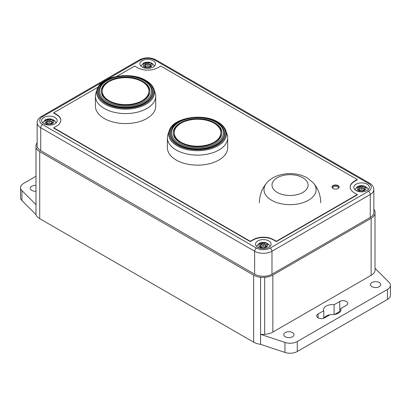 <?xml version="1.0" encoding="UTF-8"?>
<svg xmlns="http://www.w3.org/2000/svg" width="411" height="411" viewBox="0 0 411 411"><rect width="100%" height="100%" fill="white"/><g stroke="black" fill="none" stroke-linecap="round" stroke-linejoin="round"><path stroke-width="0.62" d="M37.139 122.74L37.139 145.674A12.263 7.079 0 0 0 40.73 150.678L254.64 274.178A12.263 7.079 0 0 0 271.984 274.178L370.27 217.434A12.263 7.079 0 0 0 373.861 212.43L373.861 189.497C373.815 187.005 372.438 184.94 369.73 183.301L155.82 59.801C150.395 57.165 144.975 57.165 139.55 59.801L41.27 116.544C38.536 118.224 37.16 120.289 37.139 122.74A12.263 7.079 0 0 0 40.73 127.744L254.64 251.244A12.263 7.079 0 0 0 271.984 251.244L370.27 194.501A12.263 7.079 0 0 0 373.861 189.497M356.09 190.555A7.788 4.495 0 0 0 364.578 191.531A7.788 4.495 0 0 0 369.386 187.375A7.788 4.495 0 0 0 367.105 184.195A7.788 4.495 0 0 0 358.618 183.224A7.788 4.495 0 0 0 353.809 187.375A7.788 4.495 0 0 0 356.09 190.555M257.805 247.299A7.788 4.495 0 0 0 266.292 248.275A7.788 4.495 0 0 0 271.101 244.119A7.788 4.495 0 0 0 268.82 240.938A7.788 4.495 0 0 0 260.333 239.967A7.788 4.495 0 0 0 255.524 244.119A7.788 4.495 0 0 0 257.805 247.299M142.18 67.055A7.788 4.495 0 0 0 150.667 68.031A7.788 4.495 0 0 0 155.476 63.875A7.788 4.495 0 0 0 153.195 60.694A7.788 4.495 0 0 0 144.708 59.723A7.788 4.495 0 0 0 139.899 63.875A7.788 4.495 0 0 0 142.18 67.055M43.895 123.798A7.788 4.495 0 0 0 52.382 124.774A7.788 4.495 0 0 0 57.191 120.618A7.788 4.495 0 0 0 54.91 117.438A7.788 4.495 0 0 0 46.422 116.467A7.788 4.495 0 0 0 41.614 120.618A7.788 4.495 0 0 0 43.895 123.798M338.484 188.248A2.934 1.695 180 0 0 338.515 188.012A2.934 1.695 180 0 0 337.657 186.815A2.934 1.695 0 0 0 334.456 186.445A2.934 1.695 0 0 0 332.648 188.012A2.934 1.695 0 0 0 332.679 188.248M53.975 120.346A6.689 3.863 0 0 0 53.44 120.084L50.733 121.646L49.402 121.923L48.072 121.646L48.251 119.94A31.174 20.848 -110.5 0 0 47.291 119.529L47.25 119.514A4.439 2.564 180 0 0 46.263 119.94A4.439 2.564 180 0 0 45.518 120.51L45.564 120.526A31.174 14.601 52 0 1 46.484 120.962A31.298 5.441 70.1 0 1 46.89 121.579L47.255 123.166L45.678 124.569M46.772 123.932L46.484 122.288A31.174 20.848 110.5 0 0 45.564 122.966L44.568 124.143M48.072 121.646L47.198 121.142A4.136 2.389 0 0 0 46.736 121.337M51.976 123.845L51.55 123.166L51.914 121.579A31.298 5.441 -70.1 0 1 52.32 120.962A31.174 14.601 -52 0 1 53.24 120.526L54.735 120.834M46.89 121.579A31.298 11.714 93.2 0 0 46.484 122.288M52.053 123.809L52.32 122.288A31.174 20.848 -110.5 0 1 53.24 122.966L53.286 122.997A4.439 2.564 180 0 1 52.541 123.567A4.439 2.564 180 0 1 51.56 123.994L51.514 123.963A31.174 14.601 52 0 0 50.553 123.305A31.298 20.524 26.4 0 0 49.402 123.028A31.298 20.524 -26.4 0 0 48.251 123.305A31.174 14.601 -52 0 0 47.291 123.963A4.382 2.528 0 0 0 51.514 123.963M46.386 124.764L47.291 123.963M52.32 122.288A31.298 11.714 -93.2 0 0 51.914 121.579M56.153 122.863L54.524 120.521M53.44 120.084L52.726 119.488L51.514 119.529A31.174 20.848 110.5 0 0 50.553 119.94A31.298 26.797 139.5 0 0 49.402 120.13A31.298 26.797 -139.5 0 0 48.251 119.94M47.198 121.142L47.25 119.514M50.733 121.646L50.553 119.94M49.402 121.923L49.402 120.13M152.255 63.602A6.689 3.863 0 0 0 151.726 63.34L149.018 64.902L147.688 65.179L146.352 64.902L146.537 63.196A31.174 20.848 -110.5 0 0 145.576 62.785L145.53 62.77A4.439 2.564 180 0 0 144.544 63.196A4.439 2.564 180 0 0 143.804 63.767L143.845 63.782A31.174 14.601 52 0 1 144.77 64.219A31.298 5.441 70.1 0 1 145.175 64.835L145.54 66.423L143.958 67.825M145.057 67.188L144.77 65.544A31.174 20.848 110.5 0 0 143.845 66.222L142.848 67.399M146.352 64.902L145.484 64.399A4.136 2.389 0 0 0 145.021 64.594M150.256 67.101L149.83 66.423L150.195 64.835A31.298 5.441 -70.1 0 1 150.601 64.219A31.174 14.601 -52 0 1 151.525 63.782L153.02 64.09M145.175 64.835A31.298 11.714 93.2 0 0 144.77 65.544M150.339 67.065L150.601 65.544A31.174 20.848 -110.5 0 1 151.525 66.222L151.572 66.253A4.439 2.564 180 0 1 150.827 66.823A4.439 2.564 180 0 1 149.84 67.25L149.794 67.219A31.174 14.601 52 0 0 148.833 66.561A31.298 20.524 26.4 0 0 147.688 66.284A31.298 20.524 -26.4 0 0 146.537 66.561A31.174 14.601 -52 0 0 145.576 67.219A4.382 2.528 0 0 0 149.794 67.219M144.672 68.021L145.576 67.219M150.601 65.544A31.298 11.714 -93.2 0 0 150.195 64.835M154.438 66.12L152.81 63.777M151.726 63.34L151.007 62.744L149.794 62.785A31.174 20.848 110.5 0 0 148.833 63.196A31.298 26.797 139.5 0 0 147.688 63.386A31.298 26.797 -139.5 0 0 146.537 63.196M145.484 64.399L145.53 62.77M149.018 64.902L148.833 63.196M147.688 65.179L147.688 63.386M366.17 187.103A6.689 3.863 0 0 0 365.636 186.841L362.928 188.402L361.598 188.685L360.267 188.402L360.447 186.697A31.174 20.848 -110.5 0 0 359.486 186.286L359.44 186.27A4.439 2.564 180 0 0 358.459 186.697A4.439 2.564 180 0 0 357.714 187.267L357.76 187.282A31.174 14.601 52 0 1 358.68 187.719A31.298 5.441 70.1 0 1 359.086 188.336L359.45 189.923L357.873 191.326M358.967 190.689L358.68 189.045A31.174 20.848 110.5 0 0 357.76 189.723L356.763 190.899M360.267 188.402L359.394 187.899A4.136 2.389 0 0 0 358.931 188.094M364.172 190.601L363.745 189.923L364.11 188.336A31.298 5.441 -70.1 0 1 364.516 187.719A31.174 14.601 -52 0 1 365.436 187.282L366.931 187.591M359.086 188.336A31.298 11.714 93.2 0 0 358.68 189.045M364.249 190.565L364.516 189.045A31.174 20.848 -110.5 0 1 365.436 189.723L365.482 189.754A4.439 2.564 180 0 1 364.737 190.324A4.439 2.564 180 0 1 363.75 190.75L363.709 190.719A31.174 14.601 52 0 0 362.749 190.062A31.298 20.524 26.4 0 0 361.598 189.784A31.298 20.524 -26.4 0 0 360.447 190.062A31.174 14.601 -52 0 0 359.486 190.719A4.382 2.528 0 0 0 363.709 190.719M358.582 191.521L359.486 190.719M364.516 189.045A31.298 11.714 -93.2 0 0 364.11 188.336M368.348 189.62L366.72 187.277M365.636 186.841L364.922 186.245L363.709 186.286A31.174 20.848 110.5 0 0 362.749 186.697A31.298 26.797 139.5 0 0 361.598 186.887A31.298 26.797 -139.5 0 0 360.447 186.697M359.394 187.899L359.44 186.27M362.928 188.402L362.749 186.697M361.598 188.685L361.598 186.887M267.885 243.846A6.689 3.863 0 0 0 267.35 243.584L264.648 245.146L263.312 245.424L261.982 245.146L262.167 243.44A31.174 20.848 -110.5 0 0 261.206 243.029L261.16 243.014A4.439 2.564 180 0 0 260.173 243.44A4.439 2.564 180 0 0 259.428 244.011L259.475 244.026A31.174 14.601 52 0 1 260.399 244.463A31.298 5.441 70.1 0 1 260.805 245.079L261.17 246.667L259.588 248.069M260.687 247.432L260.399 245.788A31.174 20.848 110.5 0 0 259.475 246.466L258.478 247.643M261.982 245.146L261.108 244.643A4.136 2.389 0 0 0 260.646 244.838M265.886 247.345L265.46 246.667L265.825 245.079A31.298 5.441 -70.1 0 1 266.23 244.463A31.174 14.601 -52 0 1 267.155 244.026L268.65 244.334M260.805 245.079A31.298 11.714 93.2 0 0 260.399 245.788M265.963 247.309L266.23 245.788A31.174 20.848 -110.5 0 1 267.155 246.466L267.196 246.497A4.439 2.564 180 0 1 266.456 247.068A4.439 2.564 180 0 1 265.47 247.494L265.424 247.463A31.174 14.601 52 0 0 264.463 246.805A31.298 20.524 26.4 0 0 263.312 246.528A31.298 20.524 -26.4 0 0 262.167 246.805A31.174 14.601 -52 0 0 261.206 247.463A4.382 2.528 0 0 0 265.424 247.463M260.302 248.265L261.206 247.463M266.23 245.788A31.298 11.714 -93.2 0 0 265.825 245.079M270.063 246.364L268.434 244.021M267.35 243.584L266.636 242.988L265.424 243.029A31.174 20.848 110.5 0 0 264.463 243.44A31.298 26.797 139.5 0 0 263.312 243.631A31.298 26.797 -139.5 0 0 262.167 243.44M261.108 244.643L261.16 243.014M264.648 245.146L264.463 243.44M263.312 245.424L263.312 243.631M97.171 89.274L95.969 92.871A30.152 17.406 0 0 0 95.424 96.169A30.152 17.406 0 0 0 114.037 112.249A30.152 17.406 0 0 0 146.891 108.478A30.152 17.406 0 0 0 155.723 96.169A30.152 17.406 0 0 0 155.173 92.871L153.971 89.274A28.924 16.702 0 0 0 153.544 88.185C152.137 85.18 149.589 82.606 145.89 80.458C131.402 71.37 102.329 75.809 97.602 88.185A28.924 16.702 0 0 0 97.171 89.274A28.924 16.702 0 0 0 105.118 104.245A28.924 16.702 0 0 0 146.023 104.245A28.924 16.702 0 0 0 153.971 89.274M155.723 96.169L155.723 106.182A30.152 17.406 180 0 1 146.891 118.491A30.152 17.406 180 0 1 114.037 122.262A30.152 17.406 180 0 1 95.424 106.182L95.424 96.169M105.699 80.525A28.107 16.224 0 0 0 105.699 103.469A28.107 16.224 0 0 0 145.448 103.469A28.107 16.224 0 0 0 145.448 80.525A28.107 16.224 0 0 0 105.699 80.525M151.423 87.327A27.085 15.639 180 0 1 151.5 87.471A27.085 15.639 180 0 1 144.723 103.053A27.085 15.639 180 0 1 111.658 105.411A27.085 15.639 180 0 1 99.647 87.471A27.085 15.639 180 0 1 99.724 87.327M108.36 81.224A24.341 14.056 180 0 1 134.89 78.177A24.341 14.056 180 0 1 149.917 91.16A24.341 14.056 180 0 1 142.787 101.101A24.341 14.056 180 0 1 116.256 104.147A24.341 14.056 180 0 1 101.229 91.16A24.341 14.056 180 0 1 108.36 81.224M149.907 91.581A24.341 14.056 0 0 0 142.417 81.851M108.725 81.851A24.341 14.056 0 0 0 108.36 82.056A24.341 14.056 0 0 0 101.24 91.581M148.895 91.16A23.324 13.465 0 0 0 134.495 78.722A23.324 13.465 0 0 0 109.079 81.64A23.324 13.465 0 0 0 102.252 91.16A23.324 13.465 0 0 0 116.647 103.603A23.324 13.465 0 0 0 142.062 100.685A23.324 13.465 0 0 0 148.895 91.16L148.895 91.997A23.324 13.465 180 0 1 142.417 101.311M108.725 101.311A23.324 13.465 180 0 1 102.252 91.997L102.252 91.16M169.152 130.832L167.945 134.428A30.152 17.406 0 0 0 167.4 137.726A30.152 17.406 0 0 0 186.013 153.806A30.152 17.406 0 0 0 218.868 150.036A30.152 17.406 0 0 0 227.699 137.726A30.152 17.406 0 0 0 227.155 134.428L225.952 130.832A28.924 16.702 0 0 0 225.521 129.742C224.118 126.737 221.565 124.163 217.866 122.016C203.378 112.927 174.31 117.361 169.579 129.742A28.924 16.702 0 0 0 169.152 130.832A28.924 16.702 0 0 0 177.1 145.802A28.924 16.702 0 0 0 218.005 145.802A28.924 16.702 0 0 0 225.952 130.832M227.699 137.726L227.699 147.739A30.152 17.406 180 0 1 218.868 160.049A30.152 17.406 180 0 1 186.013 163.819A30.152 17.406 180 0 1 167.4 147.739L167.4 137.726M177.675 122.077A28.107 16.224 0 0 0 177.675 145.026A28.107 16.224 0 0 0 217.424 145.026A28.107 16.224 0 0 0 217.424 122.077A28.107 16.224 0 0 0 177.675 122.077M223.399 128.884A27.085 15.639 180 0 1 223.476 129.028A27.085 15.639 180 0 1 216.7 144.61A27.085 15.639 180 0 1 183.64 146.968A27.085 15.639 180 0 1 171.623 129.028A27.085 15.639 180 0 1 171.7 128.884M180.337 122.781A24.341 14.056 180 0 1 206.867 119.735A24.341 14.056 180 0 1 221.894 132.717A24.341 14.056 180 0 1 214.763 142.658A24.341 14.056 180 0 1 188.233 145.705A24.341 14.056 180 0 1 173.206 132.717A24.341 14.056 180 0 1 180.337 122.781M221.883 133.138A24.341 14.056 0 0 0 214.393 123.408M180.706 123.408A24.341 14.056 0 0 0 180.337 123.613A24.341 14.056 0 0 0 173.216 133.138M220.871 132.717A23.324 13.465 0 0 0 206.476 120.279A23.324 13.465 0 0 0 181.061 123.197A23.324 13.465 0 0 0 174.228 132.717A23.324 13.465 0 0 0 188.623 145.16A23.324 13.465 0 0 0 214.044 142.242A23.324 13.465 0 0 0 220.871 132.717L220.871 133.554A23.324 13.465 180 0 1 214.393 142.864M180.706 142.864A23.324 13.465 180 0 1 174.228 133.554L174.228 132.717M116.755 76.395L134.68 66.048L137.567 67.712A14.308 8.261 0 0 0 157.803 67.712L160.696 66.048L357.262 179.53L357.262 179.864L354.369 181.534A14.308 8.261 0 0 0 350.182 187.21M98.137 87.142L53.738 112.773L53.738 113.107L56.631 114.777A14.308 8.261 0 0 1 60.818 120.454M250.304 241.617L250.304 241.283L53.738 127.795L53.738 128.129L250.304 241.617L253.197 239.947A14.308 8.261 0 0 1 273.433 239.947L276.32 241.617L357.262 194.886L357.262 194.552L354.369 192.882A14.308 8.261 0 0 1 350.182 187.041A14.308 8.261 0 0 1 354.369 181.2L354.369 181.534M339.147 187.21A3.576 2.065 0 0 0 338.109 185.916A3.576 2.065 0 0 0 334.349 185.438A3.576 2.065 0 0 0 332.016 187.21M276.32 241.617L276.32 241.283L357.262 194.552M276.32 241.283L273.433 239.613A14.308 8.261 0 0 0 253.197 239.613L253.197 239.947M250.304 241.283L253.197 239.613M53.738 127.795L56.631 126.126A14.308 8.261 0 0 0 60.818 120.284A14.308 8.261 0 0 0 56.631 114.443L56.631 114.777M53.738 112.773L56.631 114.443M357.262 179.53L354.369 181.2M333.054 188.505A3.576 2.065 0 0 0 336.948 188.952A3.576 2.065 0 0 0 339.157 187.041A3.576 2.065 0 0 0 338.109 185.582A3.576 2.065 0 0 0 334.215 185.135A3.576 2.065 0 0 0 332.006 187.041A3.576 2.065 0 0 0 333.054 188.505M37.139 142.828A13.476 7.783 0 0 0 35.993 145.273L35.983 204.642L21.922 190.581A10.218 5.903 180 0 1 20.55 187.627L20.55 197.634A10.218 5.903 180 0 0 21.922 200.583L35.983 214.65A13.691 7.907 0 0 0 39.723 218.662L253.633 342.163A13.691 7.907 0 0 0 260.589 344.32L260.589 334.318A14.01 8.092 0 0 0 264.663 334.313A13.476 7.783 0 0 0 272.842 332.073L371.128 275.329A13.476 7.783 0 0 0 375.007 270.608L375.017 211.239A13.691 7.907 0 0 0 373.861 209.297M375.063 268.301L389.078 282.321A10.218 5.903 180 0 1 390.45 285.27L390.45 295.273A10.218 5.903 180 0 1 387.455 299.444L297.287 351.503A10.218 5.903 180 0 1 284.951 352.443L260.589 344.32M332.884 314.631A8.688 5.014 0 0 0 331.62 314.631M329.951 314.8A8.688 5.014 0 0 0 323.94 318.176M340.565 311.086A4.701 2.713 0 0 0 339.769 311.456L334.559 314.466M379.23 282.511A5.112 2.949 0 0 0 373.661 281.869A5.112 2.949 0 0 0 370.506 284.597A5.112 2.949 0 0 0 372.001 286.683A5.112 2.949 0 0 0 377.57 287.32A5.112 2.949 0 0 0 380.725 284.597A5.112 2.949 0 0 0 379.23 282.511M390.45 285.27A10.218 5.903 180 0 1 387.455 289.442L297.287 341.5A10.218 5.903 180 0 1 284.951 342.44L260.589 334.318L260.589 277.302A14.01 8.092 0 0 0 264.663 277.297A13.476 7.783 0 0 0 272.842 275.057L371.128 218.313A13.476 7.783 0 0 0 375.007 213.592L375.063 212.41M285.28 336.748A5.112 2.949 0 0 0 290.849 337.39A5.112 2.949 0 0 0 294.004 334.662A5.112 2.949 0 0 0 292.509 332.576A5.112 2.949 0 0 0 286.94 331.939A5.112 2.949 0 0 0 283.785 334.662A5.112 2.949 0 0 0 285.28 336.748M324.736 317.806L330.413 314.533A8.688 5.014 0 0 0 340.94 309.632A8.688 5.014 0 0 0 340.745 308.569L346.416 305.291A4.701 2.713 0 0 0 347.793 303.369A4.701 2.713 0 0 0 344.896 300.862A4.701 2.713 0 0 0 339.769 301.453L334.097 304.731A8.688 5.014 0 0 0 323.565 309.632A8.688 5.014 0 0 0 323.765 310.695L318.088 313.968A4.701 2.713 0 0 0 316.711 315.889A4.701 2.713 0 0 0 319.614 318.397A4.701 2.713 0 0 0 324.736 317.806M20.55 187.627A10.218 5.903 180 0 1 23.545 183.455L35.937 176.298M35.937 185.371A5.112 2.949 0 0 0 30.275 188.3A5.112 2.949 0 0 0 31.77 190.385A5.112 2.949 0 0 0 35.937 191.233M340.745 310.695L340.745 308.569M334.097 314.533L334.097 304.731M323.765 318.237L323.765 310.695M35.937 146.455L35.983 147.626A13.691 7.907 0 0 0 39.723 151.644L253.633 275.144A13.691 7.907 0 0 0 260.589 277.302M264.663 334.313L264.663 277.297M375.007 270.608L375.007 213.592M35.983 214.65L35.983 147.626M254.64 274.178L254.64 251.244A2.594 1.5 120 0 1 256.479 248.069A9.669 5.584 0 0 0 270.15 248.069A2.594 1.5 60 0 1 271.984 251.244L271.984 274.178M270.15 248.069L368.436 191.326A9.669 5.584 0 0 0 368.436 183.429L154.521 59.929A9.669 5.584 0 0 0 140.85 59.929L106.079 80.001M104.461 80.936L42.564 116.673A9.669 5.584 0 0 0 42.564 124.564L256.479 248.069M368.436 191.326A2.594 1.5 60 0 1 370.27 194.501L370.27 217.434M368.436 183.429A2.594 1.5 -60 0 1 369.73 183.301M154.521 59.929A2.594 1.5 -60 0 1 155.82 59.801M140.85 59.929A2.594 1.5 -120 0 0 139.55 59.801M42.564 116.673A2.594 1.5 -120 0 0 41.27 116.544M42.564 124.564A2.594 1.5 120 0 0 40.73 127.744L40.73 150.678M45.564 120.526A4.382 2.528 0 0 0 45.564 122.966M53.24 122.966A4.382 2.528 0 0 0 53.24 120.526M51.514 119.529A4.382 2.528 0 0 0 47.291 119.529M143.845 63.782A4.382 2.528 0 0 0 143.845 66.222M151.525 66.222A4.382 2.528 0 0 0 151.525 63.782M149.794 62.785A4.382 2.528 0 0 0 145.576 62.785M357.76 187.282A4.382 2.528 0 0 0 357.76 189.723M365.436 189.723A4.382 2.528 0 0 0 365.436 187.282M363.709 186.286A4.382 2.528 0 0 0 359.486 186.286M259.475 244.026A4.382 2.528 0 0 0 259.475 246.466M267.155 246.466A4.382 2.528 0 0 0 267.155 244.026M265.424 243.029A4.382 2.528 0 0 0 261.206 243.029M266.631 183.029A26.057 15.043 0 0 0 271.625 200.26A26.057 15.043 0 0 0 305.183 201.868A26.057 15.043 0 0 0 313.475 183.029L307.243 177.896C294.964 170.837 275.555 172.456 266.631 183.029A30.661 30.661 0 0 0 259.392 202.813M277.297 192.446A18.038 10.414 0 0 0 302.809 192.446A18.038 10.414 0 0 0 302.809 177.716A18.038 10.414 0 0 0 277.297 177.716A18.038 10.414 0 0 0 277.297 192.446M151.346 87.183C149.958 84.589 147.662 82.364 144.451 80.505C131.212 72.244 104.892 75.943 99.796 87.183A26.926 15.546 0 0 0 106.531 102.673A26.926 15.546 0 0 0 144.61 102.673A26.926 15.546 0 0 0 151.346 87.183L151.5 87.471M107.204 80.556A25.98 15.002 0 0 0 107.204 101.769A25.98 15.002 0 0 0 143.942 101.769A25.98 15.002 0 0 0 143.942 80.556A25.98 15.002 0 0 0 107.204 80.556M223.322 128.741C221.935 126.146 219.638 123.916 216.433 122.062C203.188 113.796 176.869 117.5 171.777 128.741A26.926 15.546 0 0 0 178.513 144.23A26.926 15.546 0 0 0 216.592 144.23A26.926 15.546 0 0 0 223.322 128.741L223.476 129.028M179.181 122.113A25.98 15.002 0 0 0 179.181 143.326A25.98 15.002 0 0 0 215.919 143.326A25.98 15.002 0 0 0 215.919 122.113A25.98 15.002 0 0 0 179.181 122.113M273.433 239.613L273.433 239.947M339.769 311.456L339.769 301.453M318.088 317.806L318.088 313.968M272.842 332.073L272.842 275.057M371.128 275.329L371.128 218.313M253.633 342.163L253.633 275.144M284.951 352.443L284.951 342.44M297.287 351.503L297.287 341.5M387.455 299.444L387.455 289.442M39.723 218.662L39.723 151.644M21.922 200.583L21.922 190.581M52.726 119.488C50.07 118.553 47.532 118.707 45.107 119.955L42.652 122.863M151.007 62.744C148.356 61.809 145.813 61.963 143.388 63.212L140.937 66.12M364.922 186.245C362.266 185.31 359.728 185.464 357.303 186.712L354.847 189.62M266.636 242.988C263.98 242.053 261.442 242.207 259.017 243.456L256.562 246.364M320.714 202.813A30.661 30.661 0 0 0 313.475 183.029M99.796 87.183L99.647 87.471M171.777 128.741L171.623 129.028"/></g></svg>
